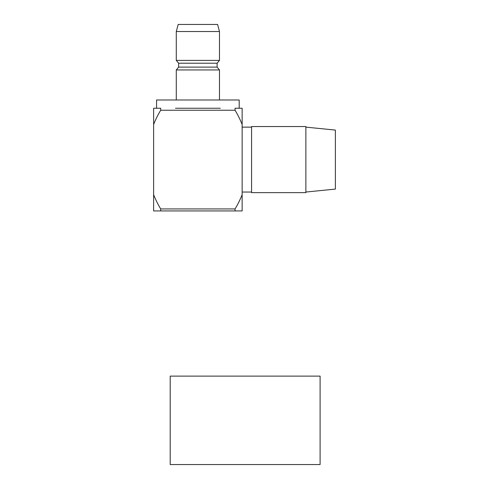 <?xml version="1.0" encoding="UTF-8"?>
<svg xmlns="http://www.w3.org/2000/svg" width="489" height="489" viewBox="0 0 489 489"><rect width="100%" height="100%" fill="white"/><g stroke="black" fill="none" stroke-linecap="round" stroke-linejoin="round"><path stroke-width="0.73" d="M156.572 108.246L156.572 99.988L239.188 99.988L239.188 108.246M176.284 99.988L176.284 69.945L219.482 69.945L219.482 99.988M176.284 69.945L178.644 67.115L217.116 67.115L219.482 69.945M178.644 67.115L178.644 63.222L176.284 60.385L176.284 31.534L219.482 31.534L219.482 60.385L217.116 63.222L217.116 67.115M176.284 31.534L178.179 24.45L217.581 24.45L219.482 31.534M251.584 192.043L242.141 192.043M251.584 127.134L242.141 127.134M305.869 192.635L251.584 192.635L251.584 126.541L305.869 126.541L305.869 192.635M305.869 127.134L335.381 130.08L335.381 189.096L305.869 192.043M220.307 108.246L175.453 108.246M176.284 60.385L219.482 60.385M178.644 63.222L217.116 63.222M153.619 124.493L153.619 108.246L160.704 108.246L160.704 110.239A95.221 95.221 0 0 0 153.619 124.493L153.619 194.683A95.221 95.221 0 0 0 160.704 208.937L235.056 208.937A95.221 95.221 0 0 0 242.141 194.683L242.141 124.493A95.221 95.221 0 0 0 235.056 110.239L160.704 110.239M235.056 110.239L235.056 108.246L242.141 108.246L242.141 124.493M242.141 194.683L242.141 210.93L235.056 210.93L235.056 208.937M153.619 194.683L153.619 210.93L235.056 210.93M160.704 210.93L160.704 208.937M320.099 376.114L320.099 464.55L170.209 464.55L170.209 376.114L320.099 376.114"/></g></svg>
